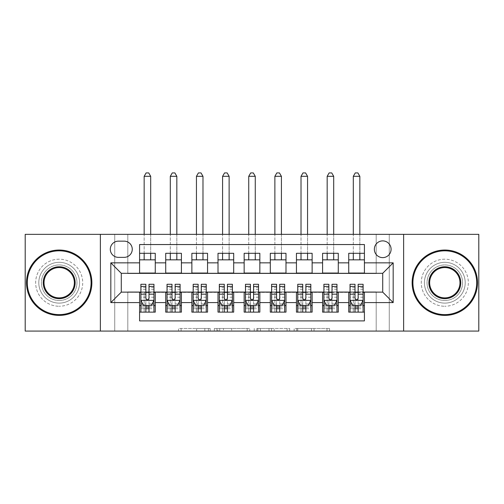 <?xml version="1.0" encoding="UTF-8"?>
<svg xmlns="http://www.w3.org/2000/svg" width="504" height="504" viewBox="0 0 504 504"><rect width="100%" height="100%" fill="white"/><g stroke="black" fill="none" stroke-linecap="round" stroke-linejoin="round"><path stroke-width="0.38" stroke-dasharray="2.52 1.89" d="M210.168 331.084L181.106 331.084L210.168 331.084L210.168 328.469L196.636 328.469L196.636 331.084L196.636 328.469L210.168 328.469L210.168 331.084L210.168 328.469L196.636 328.469L196.636 331.084L196.636 328.469L210.168 328.469L181.106 328.469L210.168 328.469M444.811 262.326A20.393 20.393 0 0 0 424.418 282.719A20.393 20.393 0 0 0 444.811 303.112A20.393 20.393 0 0 1 424.418 282.719A20.393 20.393 0 0 1 444.811 262.326A20.393 20.393 0 0 1 465.205 282.719A20.393 20.393 0 0 1 444.811 303.112A20.393 20.393 0 0 0 465.205 282.719A20.393 20.393 0 0 0 444.811 262.326M59.189 262.326A20.393 20.393 0 0 0 38.795 282.719A20.393 20.393 0 0 0 59.189 303.112A20.393 20.393 0 0 1 38.795 282.719A20.393 20.393 0 0 1 59.189 262.326A20.393 20.393 0 0 1 79.582 282.719A20.393 20.393 0 0 1 59.189 303.112A20.393 20.393 0 0 0 79.582 282.719A20.393 20.393 0 0 0 59.189 262.326M382.719 240.887A8.366 8.366 0 0 0 374.352 249.253A8.366 8.366 0 0 0 382.719 257.62A8.366 8.366 0 0 0 391.085 249.253A8.366 8.366 0 0 0 382.719 240.887M326.995 331.084L296.717 331.084L326.995 331.084L326.995 328.469L314.036 328.469L329.566 328.469L329.566 331.084L329.566 328.469L296.717 328.469L329.566 328.469L329.566 331.084L329.566 328.469L326.995 328.469L326.995 331.084M311.472 331.084L297.744 331.084L311.472 331.084L311.472 328.469L314.036 328.469L311.472 328.469L311.472 331.084L311.472 328.469L297.744 328.469L297.744 331.084L297.744 328.469L311.472 328.469L311.472 331.084M294.147 331.084L296.717 331.084L294.147 331.084L294.147 328.469L296.717 328.469L294.147 328.469L294.147 331.084M178.542 331.084L181.106 331.084L178.542 331.084L178.542 328.469L181.106 328.469L178.542 328.469L178.542 331.084M376.186 331.084L389.258 331.084L389.258 234.354L478.8 234.354L478.8 331.084L389.258 331.084L389.258 234.354L376.186 234.354L376.186 273.571L127.814 273.571L127.814 234.354L376.186 234.354L376.186 273.571L127.814 273.571L127.814 234.354L114.742 234.354L114.742 331.084L25.2 331.084L25.2 234.354L114.742 234.354L114.742 331.084L127.814 331.084L127.814 291.873L376.186 291.873L376.186 331.084L127.814 331.084L127.814 291.873L376.186 291.873L376.186 331.084M249.757 331.084L247.187 331.084L249.757 331.084L249.757 328.469L249.757 331.084M216.909 331.084L247.187 331.084L214.339 331.084L216.909 331.084L216.909 328.469L249.757 328.469L214.339 328.469L214.339 331.084L214.339 328.469L216.909 328.469L216.909 331.084M256.813 331.084L289.661 331.084L254.243 331.084L256.813 331.084L256.813 328.469L289.661 328.469L289.661 331.084L289.661 328.469L274.132 328.469L274.132 331.084M348.73 253.304L364.417 253.304L364.417 259.844L348.73 259.844L348.73 253.304M322.591 253.304L338.279 253.304L338.279 259.844L322.591 259.844L322.591 253.304M296.447 253.304L312.133 253.304L312.133 259.844L296.447 259.844L296.447 253.304M270.302 253.304L285.988 253.304L285.988 259.844L270.302 259.844L270.302 253.304M244.157 253.304L259.844 253.304L259.844 259.844L244.157 259.844L244.157 253.304M218.012 253.304L233.698 253.304L233.698 259.844L218.012 259.844L218.012 253.304M191.867 253.304L207.553 253.304L207.553 259.844L191.867 259.844L191.867 253.304M165.722 253.304L181.409 253.304L181.409 259.844L165.722 259.844L165.722 253.304M139.583 312.133L139.583 305.594L155.27 305.594L155.27 312.133L139.583 312.133L139.583 320.891L364.417 320.891L364.417 312.133L348.73 312.133L348.73 305.594L364.417 305.594L364.417 312.133M181.409 312.133L165.722 312.133L165.722 305.594L181.409 305.594L181.409 312.133M207.553 312.133L191.867 312.133L191.867 305.594L207.553 305.594L207.553 312.133M233.698 312.133L218.012 312.133L218.012 305.594L233.698 305.594L233.698 312.133M259.844 312.133L244.157 312.133L244.157 305.594L259.844 305.594L259.844 312.133M285.988 312.133L270.302 312.133L270.302 305.594L285.988 305.594L285.988 312.133M312.133 312.133L296.447 312.133L296.447 305.594L312.133 305.594L312.133 312.133M338.279 312.133L322.591 312.133L322.591 305.594L338.279 305.594L338.279 312.133M348.73 305.594L348.73 292.396L382.719 292.131L382.719 273.307L338.279 273.307L338.279 259.844M338.279 273.048L312.133 273.307L312.133 259.844M312.133 273.048L285.988 273.307L285.988 259.844M285.988 273.048L259.844 273.307L259.844 259.844M259.844 273.048L233.698 273.307L233.698 259.844M233.698 273.048L207.553 273.307L207.553 259.844M207.553 273.048L181.409 273.307L181.409 259.844M139.583 253.304L155.27 253.304L155.27 259.844L139.583 259.844L139.583 244.547L364.417 244.547L364.417 253.304M322.591 305.594L322.591 292.396L348.73 292.396M296.447 305.594L296.447 292.396L322.591 292.396M270.302 305.594L270.302 292.396L296.447 292.396M244.157 305.594L244.157 292.396L270.302 292.396M218.012 305.594L218.012 292.396L244.157 292.396M191.867 305.594L191.867 292.396L218.012 292.396M165.722 305.594L165.722 292.396L191.867 292.396M181.409 273.048L155.27 273.307L155.27 259.844M139.583 305.594L139.583 292.396L165.722 292.396M155.27 273.048L121.281 273.307L121.281 292.131L139.583 292.396M139.583 273.048L139.583 259.844M155.27 305.594L155.27 292.396M140.887 292.396L145.858 292.396M148.995 292.396L153.959 292.396M140.887 284.288L140.887 308.731L140.887 305.594L145.858 305.594M148.995 305.594L153.959 305.594L153.959 312.133L140.887 312.133L153.959 312.133M165.722 273.048L165.722 259.844M181.409 305.594L181.409 292.396M167.032 292.396L171.996 292.396M175.134 292.396L180.104 292.396M167.032 284.288L167.032 308.731L167.032 305.594L171.996 305.594M175.134 305.594L180.104 305.594L180.104 312.133L167.032 312.133L180.104 312.133M193.177 292.396L198.141 292.396M201.279 292.396L206.249 292.396M207.553 305.594L207.553 292.396M193.177 284.288L193.177 308.731L193.177 305.594L198.141 305.594M201.279 305.594L206.249 305.594L206.249 312.133L193.177 312.133L206.249 312.133M191.867 273.048L191.867 259.844M219.322 292.396L224.286 292.396M227.424 292.396L232.394 292.396M233.698 305.594L233.698 292.396M219.322 284.288L219.322 308.731L219.322 305.594L224.286 305.594M227.424 305.594L232.394 305.594L232.394 312.133L219.322 312.133L232.394 312.133M218.012 273.048L218.012 259.844M245.467 292.396L250.431 292.396M253.569 292.396L258.533 292.396M259.844 305.594L259.844 292.396M245.467 284.288L245.467 308.731L245.467 305.594L250.431 305.594M253.569 305.594L258.533 305.594L258.533 312.133L245.467 312.133L258.533 312.133M244.157 273.048L244.157 259.844M271.606 292.396L276.576 292.396M279.714 292.396L284.678 292.396M285.988 305.594L285.988 292.396M271.606 284.288L271.606 308.731L271.606 305.594L276.576 305.594M279.714 305.594L284.678 305.594L284.678 312.133L271.606 312.133L284.678 312.133M270.302 273.048L270.302 259.844M297.751 292.396L302.721 292.396M305.859 292.396L310.823 292.396M312.133 305.594L312.133 292.396M297.751 284.288L297.751 308.731L297.751 305.594L302.721 305.594M305.859 305.594L310.823 305.594L310.823 312.133L297.751 312.133L310.823 312.133M296.447 273.048L296.447 259.844M323.896 292.396L328.866 292.396M332.004 292.396L336.968 292.396M338.279 305.594L338.279 292.396M323.896 284.288L323.896 308.731L323.896 305.594L328.866 305.594M332.004 305.594L336.968 305.594L336.968 312.133L323.896 312.133L336.968 312.133M322.591 273.048L322.591 259.844M350.041 292.396L355.005 292.396M358.142 292.396L363.113 292.396M364.417 305.594L364.417 292.396M350.041 284.288L350.041 308.731L350.041 305.594L355.005 305.594M358.142 305.594L363.113 305.594L363.113 312.133L350.041 312.133L363.113 312.133M348.73 273.048L348.73 259.844M364.417 273.048L364.417 259.844M118.402 241.151A8.102 8.102 0 0 0 110.3 249.253A8.102 8.102 0 0 0 118.402 257.361L124.154 257.361A8.102 8.102 0 0 0 132.262 249.253A8.102 8.102 0 0 0 124.154 241.151L118.402 241.151M100.365 331.084L100.365 234.354M403.635 234.354L403.635 331.084M219.731 331.084L223.448 331.084L219.731 331.084L219.731 328.469L217.936 328.469L217.936 331.084L217.936 328.469L223.448 328.469L219.731 328.469L219.731 331.084M223.448 331.084L231.664 331.084L223.448 331.084L223.448 328.469L231.664 328.469L231.664 331.084L231.664 328.469L223.448 328.469L223.448 331.084M256.813 328.469L271.568 328.469L271.568 331.084L271.568 328.469L269.004 328.469L271.568 328.469L271.568 331.084L271.568 328.469L274.132 328.469M257.84 328.469L257.84 331.084L257.84 328.469M254.243 328.469L254.243 331.084L254.243 328.469M153.959 305.594L144.157 305.594L144.157 292.522L144.157 312.133L144.157 305.594L140.887 305.594L153.959 305.594L153.959 308.731L148.995 308.731L148.995 312.133M153.959 300.233L153.959 287.69L153.959 300.233L151.345 305.462L143.501 305.462L140.887 300.233L140.887 287.69L140.887 300.233M153.959 284.288L153.959 308.731L140.887 308.731L145.858 308.731L145.858 312.133M140.887 305.594L140.887 312.133M148.995 308.731L148.995 303.975L153.959 303.975M140.887 303.975L145.858 303.975L145.858 308.731M152.063 304.025L148.995 304.025L148.995 305.462M145.858 305.462L145.858 304.025L142.783 304.025M148.995 284.288L148.995 303.975M145.858 303.975L145.858 284.288M148.995 304.025L148.995 298.274C147.949 300.258 146.903 300.258 145.858 298.274L145.858 304.025M150.69 176.312L148.73 172.916L146.116 172.916L144.157 176.312L150.69 176.312L150.69 259.844M150.69 253.304L150.69 234.354M144.157 176.312L144.157 259.844M144.157 253.304L144.157 234.354M59.189 315.397A32.678 32.678 0 0 1 26.504 282.719A32.678 32.678 0 0 1 59.189 250.041A32.678 32.678 0 0 1 91.867 282.719A32.678 32.678 0 0 1 59.189 315.397A32.678 32.678 0 0 1 26.504 282.719A32.678 32.678 0 0 1 59.189 250.041A32.678 32.678 0 0 1 91.867 282.719A32.678 32.678 0 0 1 59.189 315.397A32.678 32.678 0 0 1 26.504 282.719A32.678 32.678 0 0 1 59.189 250.041A32.678 32.678 0 0 1 91.867 282.719A32.678 32.678 0 0 1 59.189 315.397M59.189 259.188A23.53 23.53 0 0 0 35.658 282.719A23.53 23.53 0 0 0 59.189 306.249A23.53 23.53 0 0 1 35.658 282.719A23.53 23.53 0 0 1 59.189 259.188A23.53 23.53 0 0 1 82.719 282.719A23.53 23.53 0 0 1 59.189 306.249A23.53 23.53 0 0 0 82.719 282.719A23.53 23.53 0 0 0 59.189 259.188M59.189 267.555A15.164 15.164 0 0 1 74.353 282.719A15.164 15.164 0 0 1 59.189 297.883A15.164 15.164 0 0 1 44.024 282.719A15.164 15.164 0 0 1 59.189 267.555M59.189 300.497A17.779 17.779 0 0 1 41.41 282.719A17.779 17.779 0 0 1 59.189 264.94A17.779 17.779 0 0 1 76.967 282.719A17.779 17.779 0 0 1 59.189 300.497A17.779 17.779 0 0 1 41.41 282.719A17.779 17.779 0 0 1 59.189 264.94A17.779 17.779 0 0 1 76.967 282.719A17.779 17.779 0 0 1 59.189 300.497M444.811 315.397A32.678 32.678 0 0 1 412.133 282.719A32.678 32.678 0 0 1 444.811 250.041A32.678 32.678 0 0 1 477.496 282.719A32.678 32.678 0 0 1 444.811 315.397A32.678 32.678 0 0 1 412.133 282.719A32.678 32.678 0 0 1 444.811 250.041A32.678 32.678 0 0 1 477.496 282.719A32.678 32.678 0 0 1 444.811 315.397A32.678 32.678 0 0 1 412.133 282.719A32.678 32.678 0 0 1 444.811 250.041A32.678 32.678 0 0 1 477.496 282.719A32.678 32.678 0 0 1 444.811 315.397M444.811 259.188A23.53 23.53 0 0 0 421.281 282.719A23.53 23.53 0 0 0 444.811 306.249A23.53 23.53 0 0 1 421.281 282.719A23.53 23.53 0 0 1 444.811 259.188A23.53 23.53 0 0 1 468.342 282.719A23.53 23.53 0 0 1 444.811 306.249A23.53 23.53 0 0 0 468.342 282.719A23.53 23.53 0 0 0 444.811 259.188M444.811 267.555A15.164 15.164 0 0 1 459.976 282.719A15.164 15.164 0 0 1 444.811 297.883A15.164 15.164 0 0 1 429.647 282.719A15.164 15.164 0 0 1 444.811 267.555M444.811 300.497A17.779 17.779 0 0 1 427.033 282.719A17.779 17.779 0 0 1 444.811 264.94A17.779 17.779 0 0 1 462.59 282.719A17.779 17.779 0 0 1 444.811 300.497A17.779 17.779 0 0 1 427.033 282.719A17.779 17.779 0 0 1 444.811 264.94A17.779 17.779 0 0 1 462.59 282.719A17.779 17.779 0 0 1 444.811 300.497M180.104 305.594L170.302 305.594L170.302 292.522L170.302 312.133L170.302 305.594L167.032 305.594L180.104 305.594L180.104 308.731L175.134 308.731L175.134 312.133M180.104 300.233L180.104 287.69L180.104 300.233L177.49 305.462L169.646 305.462L167.032 300.233L167.032 287.69L167.032 300.233M180.104 284.288L180.104 308.731L167.032 308.731L171.996 308.731L171.996 312.133M167.032 305.594L167.032 312.133M175.134 308.731L175.134 303.975L180.104 303.975M167.032 303.975L171.996 303.975L171.996 308.731M178.208 304.025L175.134 304.025L175.134 305.462M171.996 305.462L171.996 304.025L168.928 304.025M175.134 284.288L175.134 303.975M171.996 303.975L171.996 284.288M175.134 304.025L175.134 298.274C174.094 300.258 173.048 300.258 171.996 298.274L171.996 304.025M176.835 176.312L174.875 172.916L172.261 172.916L170.302 176.312L176.835 176.312L176.835 259.844M176.835 253.304L176.835 234.354M170.302 176.312L170.302 259.844M170.302 253.304L170.302 234.354M206.249 305.594L196.447 305.594L196.447 292.522L196.447 312.133L196.447 305.594L193.177 305.594L206.249 305.594L206.249 308.731L201.279 308.731L201.279 312.133M206.249 300.233L206.249 287.69L206.249 300.233L203.635 305.462L195.791 305.462L193.177 300.233L193.177 287.69L193.177 300.233M206.249 284.288L206.249 308.731L193.177 308.731L198.141 308.731L198.141 312.133M193.177 305.594L193.177 312.133M201.279 308.731L201.279 303.975L206.249 303.975M193.177 303.975L198.141 303.975L198.141 308.731M204.353 304.025L201.279 304.025L201.279 305.462M198.141 305.462L198.141 304.025L195.073 304.025M201.279 284.288L201.279 303.975M198.141 303.975L198.141 284.288M201.279 304.025L201.279 298.274C200.239 300.258 199.193 300.258 198.141 298.274L198.141 304.025M202.98 176.312L201.02 172.916L198.406 172.916L196.447 176.312L202.98 176.312L202.98 259.844M202.98 253.304L202.98 234.354M196.447 176.312L196.447 259.844M196.447 253.304L196.447 234.354M232.394 305.594L222.585 305.594L222.585 292.522L222.585 312.133L222.585 305.594L219.322 305.594L232.394 305.594L232.394 308.731L227.424 308.731L227.424 312.133M232.394 300.233L232.394 287.69L232.394 300.233L229.78 305.462L221.936 305.462L219.322 300.233L219.322 287.69L219.322 300.233M232.394 284.288L232.394 308.731L219.322 308.731L224.286 308.731L224.286 312.133M219.322 305.594L219.322 312.133M227.424 308.731L227.424 303.975L232.394 303.975M219.322 303.975L224.286 303.975L224.286 308.731M230.498 304.025L227.424 304.025L227.424 305.462M224.286 305.462L224.286 304.025L221.212 304.025M227.424 284.288L227.424 303.975M224.286 303.975L224.286 284.288M227.424 304.025L227.424 298.274C226.384 300.258 225.338 300.258 224.286 298.274L224.286 304.025M229.125 176.312L227.165 172.916L224.551 172.916L222.585 176.312L229.125 176.312L229.125 259.844M229.125 253.304L229.125 234.354M222.585 176.312L222.585 259.844M222.585 253.304L222.585 234.354M258.533 305.594L248.73 305.594L248.73 292.522L248.73 312.133L248.73 305.594L245.467 305.594L258.533 305.594L258.533 308.731L253.569 308.731L253.569 312.133M258.533 300.233L258.533 287.69L258.533 300.233L255.919 305.462L248.081 305.462L245.467 300.233L245.467 287.69L245.467 300.233M258.533 284.288L258.533 308.731L245.467 308.731L250.431 308.731L250.431 312.133M245.467 305.594L245.467 312.133M253.569 308.731L253.569 303.975L258.533 303.975M245.467 303.975L250.431 303.975L250.431 308.731M256.643 304.025L253.569 304.025L253.569 305.462M250.431 305.462L250.431 304.025L247.357 304.025M253.569 284.288L253.569 303.975M250.431 303.975L250.431 284.288M253.569 304.025L253.569 298.274C252.523 300.258 251.477 300.258 250.431 298.274L250.431 304.025M255.27 176.312L253.304 172.916L250.696 172.916L248.73 176.312L255.27 176.312L255.27 259.844M255.27 253.304L255.27 234.354M248.73 176.312L248.73 259.844M248.73 253.304L248.73 234.354M284.678 305.594L274.875 305.594L274.875 292.522L274.875 312.133L274.875 305.594L271.606 305.594L284.678 305.594L284.678 308.731L279.714 308.731L279.714 312.133M284.678 300.233L284.678 287.69L284.678 300.233L282.064 305.462L274.22 305.462L271.606 300.233L271.606 287.69L271.606 300.233M284.678 284.288L284.678 308.731L271.606 308.731L276.576 308.731L276.576 312.133M271.606 305.594L271.606 312.133M279.714 308.731L279.714 303.975L284.678 303.975M271.606 303.975L276.576 303.975L276.576 308.731M282.788 304.025L279.714 304.025L279.714 305.462M276.576 305.462L276.576 304.025L273.502 304.025M279.714 284.288L279.714 303.975M276.576 303.975L276.576 284.288M279.714 304.025L279.714 298.274C278.668 300.258 277.622 300.258 276.576 298.274L276.576 304.025M281.415 176.312L279.449 172.916L276.835 172.916L274.875 176.312L281.415 176.312L281.415 259.844M281.415 253.304L281.415 234.354M274.875 176.312L274.875 259.844M274.875 253.304L274.875 234.354M310.823 305.594L301.02 305.594L301.02 292.522L301.02 312.133L301.02 305.594L297.751 305.594L310.823 305.594L310.823 308.731L305.859 308.731L305.859 312.133M310.823 300.233L310.823 287.69L310.823 300.233L308.209 305.462L300.365 305.462L297.751 300.233L297.751 287.69L297.751 300.233M310.823 284.288L310.823 308.731L297.751 308.731L302.721 308.731L302.721 312.133M297.751 305.594L297.751 312.133M305.859 308.731L305.859 303.975L310.823 303.975M297.751 303.975L302.721 303.975L302.721 308.731M308.927 304.025L305.859 304.025L305.859 305.462M302.721 305.462L302.721 304.025L299.647 304.025M305.859 284.288L305.859 303.975M302.721 303.975L302.721 284.288M305.859 304.025L305.859 298.274C304.813 300.258 303.767 300.258 302.721 298.274L302.721 304.025M307.553 176.312L305.594 172.916L302.98 172.916L301.02 176.312L307.553 176.312L307.553 259.844M307.553 253.304L307.553 234.354M301.02 176.312L301.02 259.844M301.02 253.304L301.02 234.354M336.968 305.594L327.165 305.594L327.165 292.522L327.165 312.133L327.165 305.594L323.896 305.594L336.968 305.594L336.968 308.731L332.004 308.731L332.004 312.133M336.968 300.233L336.968 287.69L336.968 300.233L334.354 305.462L326.51 305.462L323.896 300.233L323.896 287.69L323.896 300.233M336.968 284.288L336.968 308.731L323.896 308.731L328.866 308.731L328.866 312.133M323.896 305.594L323.896 312.133M332.004 308.731L332.004 303.975L336.968 303.975M323.896 303.975L328.866 303.975L328.866 308.731M335.072 304.025L332.004 304.025L332.004 305.462M328.866 305.462L328.866 304.025L325.792 304.025M332.004 284.288L332.004 303.975M328.866 303.975L328.866 284.288M332.004 304.025L332.004 298.274C330.958 300.258 329.912 300.258 328.866 298.274L328.866 304.025M333.698 176.312L331.739 172.916L329.125 172.916L327.165 176.312L333.698 176.312L333.698 259.844M333.698 253.304L333.698 234.354M327.165 176.312L327.165 259.844M327.165 253.304L327.165 234.354M363.113 305.594L353.31 305.594L353.31 292.522L353.31 312.133L353.31 305.594L350.041 305.594L363.113 305.594L363.113 308.731L358.142 308.731L358.142 312.133M363.113 300.233L363.113 287.69L363.113 300.233L360.499 305.462L352.655 305.462L350.041 300.233L350.041 287.69L350.041 300.233M363.113 284.288L363.113 308.731L350.041 308.731L355.005 308.731L355.005 312.133M350.041 305.594L350.041 312.133M358.142 308.731L358.142 303.975L363.113 303.975M350.041 303.975L355.005 303.975L355.005 308.731M361.217 304.025L358.142 304.025L358.142 305.462M355.005 305.462L355.005 304.025L351.937 304.025M358.142 284.288L358.142 303.975M355.005 303.975L355.005 284.288M358.142 304.025L358.142 298.274C357.103 300.258 356.057 300.258 355.005 298.274L355.005 304.025M359.843 176.312L357.884 172.916L355.27 172.916L353.31 176.312L359.843 176.312L359.843 259.844M359.843 253.304L359.843 234.354M353.31 176.312L353.31 259.844M353.31 253.304L353.31 234.354M208.373 328.469L208.373 331.084L208.373 328.469M204.844 328.469L204.844 331.084L204.844 328.469M181.106 328.469L181.106 331.084L181.106 328.469M247.187 328.469L247.187 331.084L247.187 328.469M287.091 328.469L287.091 331.084L287.091 328.469M269.004 328.469L269.004 331.084L269.004 328.469M260.404 328.469L260.404 331.084L260.404 328.469M314.036 328.469L314.036 331.084L314.036 328.469M296.717 328.469L296.717 331.084L296.717 328.469M153.896 300.365L140.95 300.365M153.959 289.454L148.995 289.454M145.858 289.454L140.887 289.454M153.959 297.215L148.995 297.215M145.858 297.215L140.887 297.215M140.887 307.068L145.858 307.068M148.995 307.068L153.959 307.068M144.157 292.522L150.69 292.522L144.157 292.522M180.041 300.365L167.095 300.365M180.104 289.454L175.134 289.454M171.996 289.454L167.032 289.454M180.104 297.215L175.134 297.215M171.996 297.215L167.032 297.215M167.032 307.068L171.996 307.068M175.134 307.068L180.104 307.068M170.302 292.522L176.835 292.522L170.302 292.522M206.18 300.365L193.24 300.365M206.249 289.454L201.279 289.454M198.141 289.454L193.177 289.454M206.249 297.215L201.279 297.215M198.141 297.215L193.177 297.215M193.177 307.068L198.141 307.068M201.279 307.068L206.249 307.068M196.447 292.522L202.98 292.522L196.447 292.522M232.325 300.365L219.385 300.365M232.394 289.454L227.424 289.454M224.286 289.454L219.322 289.454M232.394 297.215L227.424 297.215M224.286 297.215L219.322 297.215M219.322 307.068L224.286 307.068M227.424 307.068L232.394 307.068M222.585 292.522L229.125 292.522L222.585 292.522M258.47 300.365L245.53 300.365M258.533 289.454L253.569 289.454M250.431 289.454L245.467 289.454M258.533 297.215L253.569 297.215M250.431 297.215L245.467 297.215M245.467 307.068L250.431 307.068M253.569 307.068L258.533 307.068M248.73 292.522L255.27 292.522L248.73 292.522M284.615 300.365L271.675 300.365M284.678 289.454L279.714 289.454M276.576 289.454L271.606 289.454M284.678 297.215L279.714 297.215M276.576 297.215L271.606 297.215M271.606 307.068L276.576 307.068M279.714 307.068L284.678 307.068M274.875 292.522L281.415 292.522L274.875 292.522M310.76 300.365L297.82 300.365M310.823 289.454L305.859 289.454M302.721 289.454L297.751 289.454M310.823 297.215L305.859 297.215M302.721 297.215L297.751 297.215M297.751 307.068L302.721 307.068M305.859 307.068L310.823 307.068M301.02 292.522L307.553 292.522L301.02 292.522M336.905 300.365L323.959 300.365M336.968 289.454L332.004 289.454M328.866 289.454L323.896 289.454M336.968 297.215L332.004 297.215M328.866 297.215L323.896 297.215M323.896 307.068L328.866 307.068M332.004 307.068L336.968 307.068M327.165 292.522L333.698 292.522L327.165 292.522M363.05 300.365L350.104 300.365M363.113 289.454L358.142 289.454M355.005 289.454L350.041 289.454M363.113 297.215L358.142 297.215M355.005 297.215L350.041 297.215M350.041 307.068L355.005 307.068M358.142 307.068L363.113 307.068M353.31 292.522L359.843 292.522L353.31 292.522M153.959 287.69L148.995 287.69M145.858 287.69L140.887 287.69M180.104 287.69L175.134 287.69M171.996 287.69L167.032 287.69M206.249 287.69L201.279 287.69M198.141 287.69L193.177 287.69M232.394 287.69L227.424 287.69M224.286 287.69L219.322 287.69M258.533 287.69L253.569 287.69M250.431 287.69L245.467 287.69M284.678 287.69L279.714 287.69M276.576 287.69L271.606 287.69M310.823 287.69L305.859 287.69M302.721 287.69L297.751 287.69M336.968 287.69L332.004 287.69M328.866 287.69L323.896 287.69M363.113 287.69L358.142 287.69M355.005 287.69L350.041 287.69"/><path stroke-width="0.76" d="M382.719 240.887A8.366 8.366 0 0 0 374.352 249.253A8.366 8.366 0 0 0 382.719 257.62A8.366 8.366 0 0 0 391.085 249.253A8.366 8.366 0 0 0 382.719 240.887M403.635 331.084L478.8 331.084L478.8 234.354L403.635 234.354L403.635 331.084L100.365 331.084L100.365 234.354L25.2 234.354L25.2 331.084L100.365 331.084M364.417 253.304L348.73 253.304L348.73 262.849L338.279 262.849L338.279 273.307L348.73 273.307L348.73 262.849M338.279 262.849L338.279 253.304L322.591 253.304L322.591 262.849L312.133 262.849L312.133 273.307L322.591 273.307L322.591 262.849M312.133 262.849L312.133 253.304L296.447 253.304L296.447 262.849L285.988 262.849L285.988 273.307L296.447 273.307L296.447 262.849M285.988 262.849L285.988 253.304L270.302 253.304L270.302 262.849L259.844 262.849L259.844 273.307L270.302 273.307L270.302 262.849M259.844 262.849L259.844 253.304L244.157 253.304L244.157 262.849L233.698 262.849L233.698 273.307L244.157 273.307L244.157 262.849M233.698 262.849L233.698 253.304L218.012 253.304L218.012 262.849L207.553 262.849L207.553 273.307L218.012 273.307L218.012 262.849M207.553 262.849L207.553 253.304L191.867 253.304L191.867 262.849L181.409 262.849L181.409 273.307L191.867 273.307L191.867 262.849M181.409 262.849L181.409 253.304L165.722 253.304L165.722 273.307L155.27 273.307L155.27 253.304L139.583 253.304M139.583 312.133L155.27 312.133L155.27 292.131L165.722 292.131L165.722 312.133L181.409 312.133L181.409 292.131L191.867 292.131L191.867 302.589L181.409 302.589M191.867 302.589L191.867 312.133L207.553 312.133L207.553 292.131L218.012 292.131L218.012 302.589L207.553 302.589M218.012 302.589L218.012 312.133L233.698 312.133L233.698 292.131L244.157 292.131L244.157 302.589L233.698 302.589M244.157 302.589L244.157 312.133L259.844 312.133L259.844 292.131L270.302 292.131L270.302 302.589L259.844 302.589M270.302 302.589L270.302 312.133L285.988 312.133L285.988 292.131L296.447 292.131L296.447 302.589L285.988 302.589M296.447 302.589L296.447 312.133L312.133 312.133L312.133 292.131L322.591 292.131L322.591 302.589L312.133 302.589M322.591 302.589L322.591 312.133L338.279 312.133L338.279 292.131L348.73 292.131L348.73 302.589L338.279 302.589M118.402 257.361L124.154 257.361A8.102 8.102 0 0 0 132.262 249.253A8.102 8.102 0 0 0 124.154 241.151L118.402 241.151A8.102 8.102 0 0 0 110.3 249.253A8.102 8.102 0 0 0 118.402 257.361M403.635 234.354L100.365 234.354M364.417 262.849L364.417 244.547L139.583 244.547L139.583 273.307L121.281 273.307L121.281 292.131L139.583 292.131L139.583 320.891L364.417 320.891L364.417 292.131L382.719 292.131L382.719 273.307L364.417 273.307L364.417 262.849L393.177 262.849L393.177 302.589L364.417 302.589M139.583 302.589L110.823 302.589L110.823 262.849L139.583 262.849M348.73 302.589L348.73 312.133L364.417 312.133M139.583 259.844L155.27 259.844M139.583 273.048L155.27 273.048M139.583 292.396L140.887 292.396M145.858 292.396L148.995 292.396M153.959 292.396L155.27 292.396M139.583 305.594L140.887 305.594M145.858 305.594L148.995 305.594M153.959 305.594L155.27 305.594M165.722 273.048L181.409 273.048M165.722 259.844L181.409 259.844M165.722 292.396L167.032 292.396M171.996 292.396L175.134 292.396M180.104 292.396L181.409 292.396M165.722 305.594L167.032 305.594M171.996 305.594L175.134 305.594M180.104 305.594L181.409 305.594M191.867 292.396L193.177 292.396M198.141 292.396L201.279 292.396M206.249 292.396L207.553 292.396M191.867 305.594L193.177 305.594M198.141 305.594L201.279 305.594M206.249 305.594L207.553 305.594M191.867 259.844L207.553 259.844M191.867 273.048L207.553 273.048M218.012 292.396L219.322 292.396M224.286 292.396L227.424 292.396M232.394 292.396L233.698 292.396M218.012 305.594L219.322 305.594M224.286 305.594L227.424 305.594M232.394 305.594L233.698 305.594M218.012 259.844L233.698 259.844M218.012 273.048L233.698 273.048M244.157 292.396L245.467 292.396M250.431 292.396L253.569 292.396M258.533 292.396L259.844 292.396M244.157 305.594L245.467 305.594M250.431 305.594L253.569 305.594M258.533 305.594L259.844 305.594M244.157 259.844L259.844 259.844M244.157 273.048L259.844 273.048M270.302 292.396L271.606 292.396M276.576 292.396L279.714 292.396M284.678 292.396L285.988 292.396M270.302 305.594L271.606 305.594M276.576 305.594L279.714 305.594M284.678 305.594L285.988 305.594M270.302 259.844L285.988 259.844M270.302 273.048L285.988 273.048M296.447 292.396L297.751 292.396M302.721 292.396L305.859 292.396M310.823 292.396L312.133 292.396M296.447 305.594L297.751 305.594M302.721 305.594L305.859 305.594M310.823 305.594L312.133 305.594M296.447 259.844L312.133 259.844M296.447 273.048L312.133 273.048M322.591 292.396L323.896 292.396M328.866 292.396L332.004 292.396M336.968 292.396L338.279 292.396M322.591 305.594L323.896 305.594M328.866 305.594L332.004 305.594M336.968 305.594L338.279 305.594M322.591 259.844L338.279 259.844M322.591 273.048L338.279 273.048M348.73 292.396L350.041 292.396M355.005 292.396L358.142 292.396M363.113 292.396L364.417 292.396M348.73 305.594L350.041 305.594M355.005 305.594L358.142 305.594M363.113 305.594L364.417 305.594M348.73 259.844L364.417 259.844M348.73 273.048L364.417 273.048M121.281 273.307L110.823 262.849M121.281 292.131L110.823 302.589M393.177 262.849L382.719 273.307M393.177 302.589L382.719 292.131M145.858 308.731L148.995 308.731M140.887 286.417L145.858 286.417L145.858 284.288L140.887 284.288L140.887 300.233L143.501 305.462L151.345 305.462L153.959 300.233L153.959 284.288L148.995 284.288L148.995 286.417L153.959 286.417M153.959 300.233L153.959 312.133M140.887 300.233L140.887 312.133M148.995 305.462L148.995 312.133M145.858 312.133L145.858 305.462M145.858 286.417L145.858 298.274C146.897 300.289 147.943 300.289 148.995 298.274L148.995 286.417M150.69 259.844L150.69 253.304M150.69 234.354L150.69 176.312L144.157 176.312L144.157 234.354M144.157 259.844L144.157 253.304M144.157 176.312L146.116 172.916L148.73 172.916L150.69 176.312M59.189 250.822A31.897 31.897 0 0 0 27.292 282.719A31.897 31.897 0 0 0 59.189 314.616A31.897 31.897 0 0 0 91.085 282.719A31.897 31.897 0 0 0 59.189 250.822M59.189 315.397A32.678 32.678 0 0 1 26.504 282.719A32.678 32.678 0 0 1 59.189 250.041A32.678 32.678 0 0 1 91.867 282.719A32.678 32.678 0 0 1 59.189 315.397M59.189 266.774A15.945 15.945 0 0 1 75.134 282.719A15.945 15.945 0 0 1 59.189 298.664A15.945 15.945 0 0 1 43.237 282.719A15.945 15.945 0 0 1 59.189 266.774M59.189 297.883A15.164 15.164 0 0 0 74.353 282.719A15.164 15.164 0 0 0 59.189 267.555A15.164 15.164 0 0 0 44.024 282.719A15.164 15.164 0 0 0 59.189 297.883M444.811 250.822A31.897 31.897 0 0 0 412.915 282.719A31.897 31.897 0 0 0 444.811 314.616A31.897 31.897 0 0 0 476.708 282.719A31.897 31.897 0 0 0 444.811 250.822M444.811 315.397A32.678 32.678 0 0 1 412.133 282.719A32.678 32.678 0 0 1 444.811 250.041A32.678 32.678 0 0 1 477.496 282.719A32.678 32.678 0 0 1 444.811 315.397M444.811 266.774A15.945 15.945 0 0 1 460.763 282.719A15.945 15.945 0 0 1 444.811 298.664A15.945 15.945 0 0 1 428.866 282.719A15.945 15.945 0 0 1 444.811 266.774M444.811 297.883A15.164 15.164 0 0 0 459.976 282.719A15.164 15.164 0 0 0 444.811 267.555A15.164 15.164 0 0 0 429.647 282.719A15.164 15.164 0 0 0 444.811 297.883M171.996 308.731L175.134 308.731M167.032 286.417L171.996 286.417L171.996 284.288L167.032 284.288L167.032 300.233L169.646 305.462L177.49 305.462L180.104 300.233L180.104 284.288L175.134 284.288L175.134 286.417L180.104 286.417M180.104 300.233L180.104 312.133M167.032 300.233L167.032 312.133M175.134 305.462L175.134 312.133M171.996 312.133L171.996 305.462M171.996 286.417L171.996 298.274C173.042 300.289 174.088 300.289 175.134 298.274L175.134 286.417M176.835 259.844L176.835 253.304M176.835 234.354L176.835 176.312L170.302 176.312L170.302 234.354M170.302 259.844L170.302 253.304M170.302 176.312L172.261 172.916L174.875 172.916L176.835 176.312M198.141 308.731L201.279 308.731M193.177 286.417L198.141 286.417L198.141 284.288L193.177 284.288L193.177 300.233L195.791 305.462L203.635 305.462L206.249 300.233L206.249 284.288L201.279 284.288L201.279 286.417L206.249 286.417M206.249 300.233L206.249 312.133M193.177 300.233L193.177 312.133M201.279 305.462L201.279 312.133M198.141 312.133L198.141 305.462M198.141 286.417L198.141 298.274C199.187 300.289 200.233 300.289 201.279 298.274L201.279 286.417M202.98 259.844L202.98 253.304M202.98 234.354L202.98 176.312L196.447 176.312L196.447 234.354M196.447 259.844L196.447 253.304M196.447 176.312L198.406 172.916L201.02 172.916L202.98 176.312M224.286 308.731L227.424 308.731M219.322 286.417L224.286 286.417L224.286 284.288L219.322 284.288L219.322 300.233L221.936 305.462L229.78 305.462L232.394 300.233L232.394 284.288L227.424 284.288L227.424 286.417L232.394 286.417M232.394 300.233L232.394 312.133M219.322 300.233L219.322 312.133M227.424 305.462L227.424 312.133M224.286 312.133L224.286 305.462M224.286 286.417L224.286 298.274C225.332 300.289 226.378 300.289 227.424 298.274L227.424 286.417M229.125 259.844L229.125 253.304M229.125 234.354L229.125 176.312L222.585 176.312L222.585 234.354M222.585 259.844L222.585 253.304M222.585 176.312L224.551 172.916L227.165 172.916L229.125 176.312M250.431 308.731L253.569 308.731M245.467 286.417L250.431 286.417L250.431 284.288L245.467 284.288L245.467 300.233L248.081 305.462L255.919 305.462L258.533 300.233L258.533 284.288L253.569 284.288L253.569 286.417L258.533 286.417M258.533 300.233L258.533 312.133M245.467 300.233L245.467 312.133M253.569 305.462L253.569 312.133M250.431 312.133L250.431 305.462M250.431 286.417L250.431 298.274C251.477 300.289 252.523 300.289 253.569 298.274L253.569 286.417M255.27 259.844L255.27 253.304M255.27 234.354L255.27 176.312L248.73 176.312L248.73 234.354M248.73 259.844L248.73 253.304M248.73 176.312L250.696 172.916L253.304 172.916L255.27 176.312M276.576 308.731L279.714 308.731M271.606 286.417L276.576 286.417L276.576 284.288L271.606 284.288L271.606 300.233L274.22 305.462L282.064 305.462L284.678 300.233L284.678 284.288L279.714 284.288L279.714 286.417L284.678 286.417M284.678 300.233L284.678 312.133M271.606 300.233L271.606 312.133M279.714 305.462L279.714 312.133M276.576 312.133L276.576 305.462M276.576 286.417L276.576 298.274C277.622 300.289 278.668 300.289 279.714 298.274L279.714 286.417M281.415 259.844L281.415 253.304M281.415 234.354L281.415 176.312L274.875 176.312L274.875 234.354M274.875 259.844L274.875 253.304M274.875 176.312L276.835 172.916L279.449 172.916L281.415 176.312M302.721 308.731L305.859 308.731M297.751 286.417L302.721 286.417L302.721 284.288L297.751 284.288L297.751 300.233L300.365 305.462L308.209 305.462L310.823 300.233L310.823 284.288L305.859 284.288L305.859 286.417L310.823 286.417M310.823 300.233L310.823 312.133M297.751 300.233L297.751 312.133M305.859 305.462L305.859 312.133M302.721 312.133L302.721 305.462M302.721 286.417L302.721 298.274C303.761 300.289 304.807 300.289 305.859 298.274L305.859 286.417M307.553 259.844L307.553 253.304M307.553 234.354L307.553 176.312L301.02 176.312L301.02 234.354M301.02 259.844L301.02 253.304M301.02 176.312L302.98 172.916L305.594 172.916L307.553 176.312M328.866 308.731L332.004 308.731M323.896 286.417L328.866 286.417L328.866 284.288L323.896 284.288L323.896 300.233L326.51 305.462L334.354 305.462L336.968 300.233L336.968 284.288L332.004 284.288L332.004 286.417L336.968 286.417M336.968 300.233L336.968 312.133M323.896 300.233L323.896 312.133M332.004 305.462L332.004 312.133M328.866 312.133L328.866 305.462M328.866 286.417L328.866 298.274C329.906 300.289 330.952 300.289 332.004 298.274L332.004 286.417M333.698 259.844L333.698 253.304M333.698 234.354L333.698 176.312L327.165 176.312L327.165 234.354M327.165 259.844L327.165 253.304M327.165 176.312L329.125 172.916L331.739 172.916L333.698 176.312M355.005 308.731L358.142 308.731M350.041 286.417L355.005 286.417L355.005 284.288L350.041 284.288L350.041 300.233L352.655 305.462L360.499 305.462L363.113 300.233L363.113 284.288L358.142 284.288L358.142 286.417L363.113 286.417M363.113 300.233L363.113 312.133M350.041 300.233L350.041 312.133M358.142 305.462L358.142 312.133M355.005 312.133L355.005 305.462M355.005 286.417L355.005 298.274C356.051 300.289 357.097 300.289 358.142 298.274L358.142 286.417M359.843 259.844L359.843 253.304M359.843 234.354L359.843 176.312L353.31 176.312L353.31 234.354M353.31 259.844L353.31 253.304M353.31 176.312L355.27 172.916L357.884 172.916L359.843 176.312M165.722 302.589L155.27 302.589M165.722 262.849L155.27 262.849M140.95 300.365L153.896 300.365M153.959 304.025L152.063 304.025M142.783 304.025L140.887 304.025M148.995 294.178L153.959 294.178M140.887 294.178L145.858 294.178M145.858 307.068L148.995 307.068M167.095 300.365L180.041 300.365M180.104 304.025L178.208 304.025M168.928 304.025L167.032 304.025M175.134 294.178L180.104 294.178M167.032 294.178L171.996 294.178M171.996 307.068L175.134 307.068M193.24 300.365L206.18 300.365M206.249 304.025L204.353 304.025M195.073 304.025L193.177 304.025M201.279 294.178L206.249 294.178M193.177 294.178L198.141 294.178M198.141 307.068L201.279 307.068M219.385 300.365L232.325 300.365M232.394 304.025L230.498 304.025M221.212 304.025L219.322 304.025M227.424 294.178L232.394 294.178M219.322 294.178L224.286 294.178M224.286 307.068L227.424 307.068M245.53 300.365L258.47 300.365M258.533 304.025L256.643 304.025M247.357 304.025L245.467 304.025M253.569 294.178L258.533 294.178M245.467 294.178L250.431 294.178M250.431 307.068L253.569 307.068M271.675 300.365L284.615 300.365M284.678 304.025L282.788 304.025M273.502 304.025L271.606 304.025M279.714 294.178L284.678 294.178M271.606 294.178L276.576 294.178M276.576 307.068L279.714 307.068M297.82 300.365L310.76 300.365M310.823 304.025L308.927 304.025M299.647 304.025L297.751 304.025M305.859 294.178L310.823 294.178M297.751 294.178L302.721 294.178M302.721 307.068L305.859 307.068M323.959 300.365L336.905 300.365M336.968 304.025L335.072 304.025M325.792 304.025L323.896 304.025M332.004 294.178L336.968 294.178M323.896 294.178L328.866 294.178M328.866 307.068L332.004 307.068M350.104 300.365L363.05 300.365M363.113 304.025L361.217 304.025M351.937 304.025L350.041 304.025M358.142 294.178L363.113 294.178M350.041 294.178L355.005 294.178M355.005 307.068L358.142 307.068"/></g></svg>
